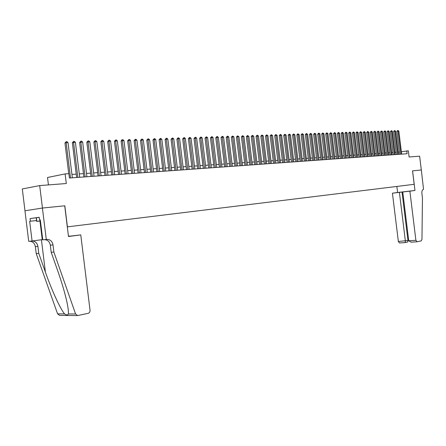 <?xml version="1.0" encoding="UTF-8"?>
<svg xmlns="http://www.w3.org/2000/svg" width="446" height="446" viewBox="0 0 446 446"><rect width="100%" height="100%" fill="white"/><g stroke="black" fill="none" stroke-linecap="round" stroke-linejoin="round"><path stroke-width="0.67" d="M410.498 184.767L407.17 185.174L410.498 184.767M67.307 226.869L414.178 184.315L67.307 226.869M24.987 210.78L22.3 188.942L39.688 185.592L66.303 183.529L65.122 173.918L47.516 177.491L48.43 184.912M412.578 170.863L414.981 190.47L409.874 191.15L415.895 240.294L417.032 241.788L421.236 240.873L421.966 239.402L422.446 197.929L421.899 193.492C421.743 191.122 422.29 189.734 423.533 189.333L421.331 169.982L412.528 170.868L421.314 169.982L419.625 156.172L409.099 156.992L408.341 150.809L401.372 151.763M36.55 220.547L29.659 221.322L30.406 221.222L30.083 218.585L39.203 217.274L39.532 219.95L40.302 219.845L42.766 239.848L46.284 239.469L42.415 208.042L64.826 205.79L42.454 208.037L39.688 185.592M65.122 173.918L68.89 173.661L69.425 178.015L407.114 153.731L406.769 150.915M64.826 205.79L67.418 226.852M412.528 170.863L414.178 184.315M399.399 152.047L398.2 152.131M396.199 152.264L394.978 152.348M392.965 152.487L391.722 152.571M389.698 152.71L388.433 152.794M386.398 152.933L385.11 153.023M383.064 153.162L381.754 153.251M379.697 153.396L378.359 153.485M376.29 153.625L374.93 153.719M372.85 153.859L371.462 153.954M369.377 154.099L367.961 154.193M365.859 154.338L364.421 154.439M362.308 154.584L360.842 154.684M358.718 154.829L357.224 154.929M355.088 155.074L353.567 155.18M351.42 155.325L349.87 155.431M347.713 155.582L346.135 155.687M343.961 155.838L342.355 155.944M340.17 156.094L338.531 156.206M336.334 156.356L334.667 156.474M332.46 156.624L330.759 156.736M328.535 156.892L326.807 157.009M324.571 157.159L322.809 157.282M320.562 157.432L318.767 157.555M316.504 157.711L314.675 157.839M312.401 157.995L310.539 158.118M308.247 158.274L306.352 158.408M304.049 158.564L302.115 158.698M299.796 158.854L297.828 158.988M295.497 159.15L293.496 159.283M291.149 159.445L289.103 159.584M286.745 159.746L284.665 159.891M282.29 160.053L280.166 160.198M277.78 160.359L275.617 160.504M273.214 160.671L271.012 160.822M268.592 160.989L266.351 161.14M263.915 161.307L261.629 161.463M259.176 161.63L256.846 161.792M254.382 161.959L252.007 162.121M249.526 162.288L247.106 162.455M244.609 162.628L242.145 162.796M239.63 162.968L237.116 163.136M234.585 163.308L232.026 163.487M229.478 163.66L226.869 163.838M224.299 164.016L221.64 164.195M219.058 164.373L216.349 164.557M213.745 164.736L210.986 164.925M208.366 165.104L205.55 165.293M202.913 165.477L200.037 165.672M197.383 165.851L194.456 166.051M191.78 166.235L188.797 166.442M186.105 166.626L183.061 166.832M180.351 167.016L177.246 167.228M174.514 167.417L171.348 167.635M168.599 167.819L165.371 168.042M162.6 168.231L159.306 168.454M156.518 168.644L153.156 168.878M150.347 169.067L146.924 169.302M144.091 169.497L140.596 169.736M137.742 169.932L134.179 170.171M131.302 170.372L127.668 170.617M124.769 170.818L121.056 171.069M118.14 171.27L114.354 171.526M111.411 171.727L107.547 171.994M104.581 172.195L100.64 172.463M97.652 172.669L93.627 172.942M90.616 173.148L86.507 173.433M83.474 173.639L79.282 173.923M76.221 174.135L71.94 174.425M70.501 177.937L66.164 142.698L68.026 142.631L72.352 177.803M68.734 173.672L64.96 142.999L66.164 142.698L66.225 141.65L66.967 141.622L68.026 142.631M64.96 142.999L66.225 141.65M40.424 220.859L39.733 221.004L40.435 220.932M30.083 218.585L39.215 217.38M40.441 220.971L36.656 221.4L40.424 220.82M36.226 217.904L36.656 221.4M36.388 217.737L36.823 221.272M68.472 236.341L80.765 234.886L90.036 310.249C90.103 311.849 89.473 312.875 88.163 313.326L77.626 315.573L75.591 313.995L53.882 252.062L53.007 244.926C52.305 241.414 50.359 239.563 47.181 239.374L46.284 239.469M77.559 315.573L59.608 315.4L57.59 313.861L36.215 253.601L38.769 253.378L45.403 272.116C51.613 289.967 60.556 309.429 64.592 313.917C66.588 315.222 67.842 315.233 68.361 313.945C68.651 311.687 68.093 307.355 66.688 300.938C64.62 292.002 61.693 282.156 57.919 271.397L51.206 252.297L50.331 245.189C49.634 241.699 47.7 239.853 44.533 239.658M51.206 252.297L53.882 252.062M36.215 253.601L35.362 246.655C34.677 243.248 32.759 241.448 29.62 241.258M32.145 240.991L32.14 240.991C35.301 241.169 37.219 242.975 37.91 246.404L38.769 253.378M29.659 221.322L32.084 240.996L28.717 241.358L24.948 210.785L42.415 208.042M64.715 205.801L68.494 236.519L80.765 234.886M68.461 236.224L70 236.057L68.467 236.263M32.084 240.996L42.732 239.586M30.406 221.222L36.55 220.53M40.302 219.867L39.532 219.95M409.874 191.15L392.43 193.185L398.35 241.481L408.687 240.405M399.404 192.371L405.369 241.007L405.185 242.563L407.767 242.011L407.956 240.455L402.019 192.025M396.851 186.439L397.592 192.499L392.43 193.185M414.981 190.47L397.592 192.499M402.755 191.981L408.737 240.779L415.895 240.294M405.185 242.563L399.404 242.953L398.35 241.481M416.882 241.793L411.067 242.184L408.737 240.779M77.866 177.408L73.562 142.441L75.396 142.374L79.695 177.279M76.634 177.497L72.358 142.737L73.562 142.441L73.612 141.399L74.348 141.376L75.396 142.374M72.358 142.737L73.612 141.399M85.119 176.884L80.849 142.185L82.655 142.123L86.92 176.755M83.881 176.973L79.639 142.48L80.849 142.185L80.893 141.153L81.612 141.126L82.655 142.123M79.639 142.48L80.893 141.153M92.266 176.371L88.029 141.934L89.802 141.873L94.034 176.248M91.023 176.46L86.814 142.229L88.029 141.934L88.063 140.908L88.771 140.886L89.802 141.873M86.814 142.229L88.063 140.908M99.302 175.869L95.093 141.689L96.843 141.627L101.041 175.741M98.059 175.958L93.877 141.979L95.093 141.689L95.121 140.674L95.823 140.646L96.843 141.627M93.877 141.979L95.121 140.674M106.232 175.367L102.056 141.443L103.784 141.382L107.949 175.245M104.983 175.456L100.835 141.733L102.056 141.443L102.073 140.434L102.764 140.412L103.784 141.382M100.835 141.733L102.073 140.434M113.061 174.877L108.919 141.204L110.614 141.148L114.75 174.754M111.807 174.966L107.692 141.494L108.919 141.204L108.924 140.206L109.605 140.183L110.614 141.148M107.692 141.494L108.924 140.206M119.784 174.392L115.676 140.969L117.348 140.908L121.451 174.275M118.536 174.486L114.449 141.259L115.676 140.969L115.676 139.977L116.345 139.955L117.348 140.908M114.449 141.259L115.676 139.977M126.413 173.918L122.332 140.735L123.982 140.68L128.058 173.801M125.159 174.007L121.106 141.025L122.332 140.735L122.332 139.754L122.99 139.732L123.982 140.68M121.106 141.025L121.836 139.866L122.332 139.754M132.947 173.449L128.894 140.507L130.522 140.451L134.564 173.332M131.693 173.539L127.662 140.791L128.894 140.507L128.883 139.531L129.535 139.509L130.522 140.451M127.662 140.791L128.883 139.531M139.386 172.987L135.361 140.284L136.967 140.228L140.981 172.87M138.126 173.076L134.129 140.562L135.361 140.284L135.344 139.314L135.985 139.291L136.967 140.228M134.129 140.562L135.344 139.314M145.73 172.53L141.739 140.061L143.317 140.005L147.303 172.412M144.471 172.619L140.501 140.339L141.739 140.061L141.716 139.096L142.346 139.074L143.317 140.005M140.501 140.339L141.716 139.096M151.986 172.078L148.022 139.838L149.583 139.788L153.535 171.966M150.726 172.167L146.784 140.122L148.022 139.838L147.994 138.884L148.618 138.862L149.583 139.788M146.784 140.122L147.994 138.884M158.157 171.632L154.221 139.626L155.754 139.57L159.685 171.526M156.892 171.727L152.984 139.905L154.221 139.626L154.182 138.673L154.801 138.656L155.754 139.57M152.984 139.905L154.182 138.673M164.24 171.197L160.331 139.408L161.842 139.358L165.745 171.091M162.974 171.286L159.088 139.687L160.331 139.408L160.287 138.466L160.895 138.45L161.842 139.358M159.088 139.687L160.287 138.466M170.233 170.768L166.352 139.202L167.847 139.146L171.721 170.656M168.973 170.857L165.115 139.475L166.352 139.202L166.308 138.266L166.904 138.243L167.847 139.146M165.115 139.475L166.308 138.266M176.148 170.339L172.295 138.996L173.767 138.94L177.614 170.233M174.882 170.433L171.052 139.269L172.295 138.996L172.24 138.065L172.831 138.043L173.767 138.94M171.052 139.269L172.24 138.065M181.979 169.92L178.155 138.79L179.61 138.739L183.429 169.815M180.719 170.01L176.911 139.063L178.155 138.79L178.099 137.864L178.679 137.847L179.61 138.739M176.911 139.063L178.099 137.864M187.738 169.508L183.936 138.589L185.369 138.539L189.16 169.402M186.467 169.597L182.693 138.857L183.936 138.589L183.869 137.669L184.443 137.652L185.369 138.539M182.693 138.857L183.869 137.669M193.413 169.101L189.639 138.388L191.05 138.338L194.818 169.001M192.142 169.19L188.39 138.656L189.639 138.388L189.567 137.48L190.135 137.457L191.05 138.338M188.39 138.656L189.567 137.48M199.011 168.694L195.264 138.193L196.658 138.143L200.399 168.599M197.745 168.789L194.016 138.461L195.264 138.193L195.186 137.29L195.744 137.268L196.658 138.143M194.016 138.461L195.186 137.29M204.536 168.298L200.811 137.998L202.189 137.948L205.907 168.203M203.27 168.393L199.568 138.266L200.811 137.998L200.733 137.1L201.285 137.084L202.189 137.948M199.568 138.266L200.733 137.1M209.988 167.908L206.286 137.808L207.646 137.758L211.337 167.808M208.722 167.997L205.043 138.07L206.286 137.808L206.203 136.916L206.749 136.9L207.646 137.758M205.043 138.07L206.203 136.916M215.368 167.518L211.694 137.619L213.032 137.574L216.7 167.423M214.102 167.612L210.445 137.881L211.694 137.619L211.605 136.732L212.14 136.716L213.032 137.574M210.445 137.881L211.605 136.732M220.675 167.138L217.024 137.435L218.35 137.385L221.991 167.044M219.41 167.228L215.78 137.691L217.024 137.435L216.934 136.554L217.464 136.537L218.35 137.385M215.78 137.691L216.934 136.554M225.916 166.759L222.292 137.251L223.597 137.201L227.215 166.67M224.65 166.854L221.043 137.507L222.292 137.251L222.192 136.376L222.716 136.359L223.597 137.201M221.043 137.507L222.192 136.376M231.089 166.391L227.488 137.067L228.776 137.022L232.372 166.297M229.824 166.481L226.239 137.323L227.488 137.067L227.388 136.203L227.9 136.181L228.776 137.022M226.239 137.323L227.388 136.203M236.196 166.024L232.617 136.889L233.888 136.844L237.462 165.929M234.93 166.113L231.368 137.145L232.617 136.889L232.511 136.024L233.888 136.844M231.368 137.145L232.511 136.024M241.236 165.661L237.679 136.71L238.933 136.666L242.485 165.572M239.97 165.75L236.436 136.967L237.679 136.71L237.567 135.857L238.933 136.666M236.436 136.967L237.567 135.857M246.214 165.304L242.68 136.537L243.917 136.493L247.446 165.215M244.949 165.394L241.437 136.794L242.68 136.537L242.568 135.684L243.917 136.493M241.437 136.794L242.568 135.684M251.126 164.948L247.614 136.364L248.84 136.32L252.347 164.858M249.866 165.037L246.37 136.615L247.614 136.364L247.497 135.523L248.84 136.32M246.37 136.615L247.497 135.523M255.982 164.602L252.492 136.197L253.702 136.153L257.18 164.513M254.716 164.691L251.249 136.448L252.492 136.197L252.369 135.355L253.702 136.153M251.249 136.448L252.369 135.355M260.771 164.256L257.303 136.024L258.502 135.985L261.958 164.167M259.511 164.345L256.065 136.275L257.303 136.024L257.18 135.194L258.502 135.985M256.065 136.275L257.18 135.194M265.504 163.916L262.058 135.863L263.24 135.818L266.68 163.833M264.244 164.005L260.821 136.108L262.058 135.863L261.93 135.032L263.24 135.818M260.821 136.108L261.93 135.032M270.181 163.576L266.758 135.696L267.923 135.656L271.341 163.492M268.921 163.671L265.515 135.946L266.758 135.696L266.624 134.876L267.923 135.656M265.515 135.946L266.624 134.876M274.797 163.247L271.397 135.534L272.545 135.495L275.946 163.164M273.537 163.336L270.159 135.779L271.397 135.534L271.263 134.714L272.545 135.495M270.159 135.779L271.263 134.714M279.358 162.918L275.979 135.378L277.117 135.333L280.489 162.835M278.103 163.007L274.742 135.617L275.979 135.378L275.84 134.564L277.117 135.333M274.742 135.617L275.84 134.564M283.868 162.595L280.506 135.216L281.632 135.177L284.983 162.511M282.613 162.684L279.268 135.461L280.506 135.216L280.367 134.408L281.632 135.177M279.268 135.461L280.367 134.408M288.322 162.272L284.977 135.06L286.092 135.021L289.426 162.193M287.068 162.366L283.745 135.305L284.977 135.06L284.838 134.257L286.092 135.021M283.745 135.305L284.838 134.257M292.721 161.959L289.398 134.909L290.497 134.87L293.814 161.881M291.467 162.049L288.166 135.149L289.398 134.909L289.253 134.107L290.497 134.87M288.166 135.149L289.253 134.107M297.069 161.647L293.769 134.753L294.851 134.714L298.145 161.569M295.815 161.736L292.531 134.993L293.769 134.753L293.619 133.962L294.851 134.714M292.531 134.993L293.619 133.962M301.362 161.335L298.084 134.603L299.154 134.564L302.433 161.257M300.113 161.424L296.852 134.843L298.084 134.603L297.934 133.817L299.154 134.564M296.852 134.843L297.934 133.817M305.61 161.028L302.349 134.452L303.408 134.419L306.664 160.956M304.362 161.123L301.117 134.692L302.349 134.452L302.193 133.672L303.408 134.419M301.117 134.692L302.193 133.672M309.808 160.727L306.564 134.307L307.612 134.274L310.851 160.655M308.56 160.816L305.337 134.547L306.564 134.307L306.408 133.527L307.612 134.274M305.337 134.547L306.408 133.527M313.956 160.432L310.734 134.162L311.765 134.123L314.988 160.354M312.707 160.521L309.502 134.397L310.734 134.162L310.572 133.387L311.765 134.123M309.502 134.397L310.572 133.387M318.054 160.136L314.854 134.017L315.874 133.984L319.074 160.064M316.811 160.225L313.627 134.252L314.854 134.017L314.686 133.248L315.874 133.984M313.627 134.252L314.686 133.248M322.107 159.846L318.923 133.878L319.933 133.839L323.116 159.774M320.869 159.936L317.697 134.112L318.923 133.878L318.756 133.109L319.933 133.839M317.697 134.112L318.756 133.109M326.115 159.556L322.949 133.733L323.947 133.7L327.113 159.484M324.878 159.646L321.728 133.967L322.949 133.733L322.781 132.975L323.947 133.7M321.728 133.967L322.781 132.975M330.079 159.272L326.929 133.599L327.916 133.56L331.06 159.2M328.841 159.361L325.708 133.828L326.929 133.599L326.762 132.841L327.916 133.56M325.708 133.828L326.762 132.841M333.998 158.988L330.865 133.46L331.841 133.426L334.968 158.921M332.761 159.077L329.644 133.689L330.865 133.46L330.692 132.707L331.841 133.426M329.644 133.689L330.692 132.707M337.873 158.709L334.756 133.326L335.721 133.293L338.832 158.642M336.635 158.798L333.536 133.555L334.756 133.326L334.584 132.573L335.721 133.293M333.536 133.555L334.584 132.573M341.703 158.436L338.603 133.192L339.562 133.159L342.651 158.369M340.465 158.525L337.388 133.415L338.603 133.192L338.425 132.445L339.562 133.159M337.388 133.415L338.425 132.445M345.488 158.163L342.411 133.059L343.353 133.025L346.43 158.096M344.256 158.252L341.196 133.282L342.411 133.059L342.233 132.317L343.353 133.025M341.196 133.282L342.233 132.317M349.235 157.895L346.174 132.925L347.105 132.891L350.166 157.828M348.008 157.984L344.959 133.153L346.174 132.925L345.99 132.189L347.105 132.891M344.959 133.153L345.99 132.189M352.942 157.628L349.898 132.796L350.818 132.763L353.862 157.561M351.716 157.717L348.683 133.019L349.898 132.796L349.714 132.066L350.818 132.763M348.683 133.019L349.714 132.066M356.605 157.366L353.578 132.668L354.492 132.635L357.519 157.299M355.384 157.449L352.368 132.891L353.578 132.668L353.394 131.938L354.492 132.635M352.368 132.891L353.394 131.938M360.234 157.103L357.218 132.54L358.127 132.507L361.132 157.037M359.008 157.193L356.014 132.763L357.218 132.54L357.034 131.815L358.127 132.507M356.014 132.763L357.034 131.815M363.819 156.847L360.825 132.412L361.717 132.384L364.711 156.78M362.598 156.931L359.621 132.635L360.825 132.412L360.636 131.693L361.717 132.384M359.621 132.635L360.636 131.693M367.365 156.591L364.388 132.289L365.274 132.261L368.245 156.524M366.149 156.68L363.183 132.512L364.388 132.289L364.198 131.576L365.274 132.261M363.183 132.512L364.198 131.576M370.877 156.34L367.911 132.167L368.792 132.139L371.747 156.273M369.662 156.423L366.712 132.384L367.911 132.167L367.721 131.453L368.792 132.139M366.712 132.384L367.721 131.453M374.35 156.089L371.401 132.044L372.271 132.016L375.214 156.028M373.135 156.172L370.202 132.261L371.401 132.044L371.211 131.336L372.271 132.016M370.202 132.261L371.211 131.336M377.79 155.838L374.857 131.927L375.71 131.893L378.643 155.777M376.575 155.927L373.659 132.144L374.857 131.927L374.662 131.219L375.71 131.893M373.659 132.144L374.662 131.219M381.185 155.598L378.269 131.804L379.122 131.776L382.032 155.537M379.975 155.682L377.076 132.022L378.269 131.804L378.074 131.107L379.122 131.776M377.076 132.022L378.074 131.107M384.552 155.353L381.653 131.687L382.49 131.659L385.389 155.292M383.343 155.442L380.46 131.904L381.653 131.687L381.453 130.99L382.49 131.659M380.46 131.904L381.453 130.99M387.881 155.113L384.998 131.57L385.829 131.542L388.711 155.052M386.676 155.202L383.805 131.787L384.998 131.57L384.798 130.879L385.829 131.542M383.805 131.787L384.798 130.879M391.181 154.879L388.31 131.453L389.129 131.425L391.995 154.818M389.977 154.963L387.122 131.67L388.31 131.453L388.109 130.767L389.129 131.425M387.122 131.67L388.109 130.767M394.442 154.645L391.582 131.341L392.396 131.314L395.251 154.584M393.238 154.729L390.401 131.553L391.582 131.341L391.382 130.656L392.396 131.314M390.401 131.553L391.382 130.656M397.67 154.411L394.827 131.23L395.635 131.202L398.473 154.355M396.472 154.494L393.645 131.436L394.827 131.23L394.626 130.544L395.635 131.202M393.645 131.436L394.626 130.544M400.865 154.182L398.038 131.113L398.835 131.085L401.662 154.121M399.672 154.266L396.856 131.325L398.038 131.113L397.832 130.438L398.835 131.085M396.856 131.325L397.832 130.438M50.331 245.189L53.007 244.926M37.91 246.404L35.362 246.655M57.59 313.861L64.592 313.917M68.361 313.945L75.591 313.995M45.403 272.116L41.422 239.758M39.956 221.026L42.247 239.647M46.328 239.463L47.181 239.374M416.938 241.799L411.067 242.184M405.141 242.574L399.404 242.953"/></g></svg>
